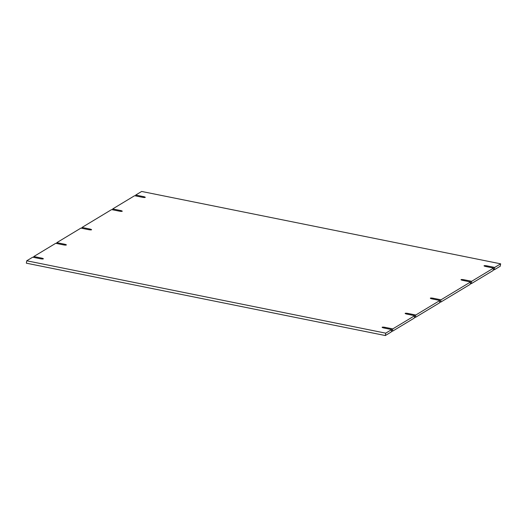<?xml version="1.0" encoding="UTF-8"?>
<svg xmlns="http://www.w3.org/2000/svg" width="527" height="527" viewBox="0 0 527 527"><rect width="100%" height="100%" fill="white"/><g stroke="black" fill="none" stroke-linecap="round" stroke-linejoin="round"><path stroke-width="0.79" d="M432.226 298.928L439.9 300.476L415.79 315.021L408.115 313.473A2.457 0.422 9.4 0 0 405.144 313.4A2.457 0.422 9.4 0 0 407.022 314.132L414.696 315.68L392.78 328.901L385.105 327.359A2.457 0.422 9.4 0 0 382.134 327.287A2.457 0.422 9.4 0 0 384.012 328.018L391.686 329.566L385.724 333.156L26.745 260.786L32.7 257.196L40.375 258.744A2.457 0.422 9.4 0 0 43.352 258.816A2.457 0.422 9.4 0 0 41.475 258.078L33.8 256.537L55.717 243.309L63.392 244.857A2.457 0.422 9.4 0 0 66.362 244.93A2.457 0.422 9.4 0 0 64.485 244.199L56.811 242.651L80.921 228.105L88.595 229.653A2.457 0.422 9.4 0 0 91.566 229.726A2.457 0.422 9.4 0 0 89.689 228.995L82.014 227.447L111.605 209.594L119.28 211.143A2.457 0.422 9.4 0 0 122.251 211.208A2.457 0.422 9.4 0 0 120.373 210.477L112.699 208.929L134.616 195.708L142.29 197.256A2.457 0.422 9.4 0 0 145.261 197.329A2.457 0.422 9.4 0 0 143.384 196.597L135.709 195.049L141.671 191.453L500.65 263.823L494.695 267.42L487.02 265.871A2.457 0.422 9.4 0 0 484.043 265.799A2.457 0.422 9.4 0 0 485.92 266.53L493.595 268.078L471.678 281.299L464.004 279.751A2.457 0.422 9.4 0 0 461.033 279.685A2.457 0.422 9.4 0 0 462.91 280.417L470.585 281.965L441 299.81L433.319 298.269A2.457 0.422 9.4 0 0 430.348 298.196A2.457 0.422 9.4 0 0 432.226 298.928M415.79 315.021L415.395 317.406L439.505 302.86L439.9 300.476M439.65 302.011L440.605 302.202L441 299.81M440.605 302.202L470.189 284.349L470.585 281.965M470.328 283.493L471.283 283.691L471.678 281.299M471.283 283.691L493.2 270.463L493.595 268.078M493.344 269.613L494.3 269.804L494.695 267.42M494.3 269.804L500.255 266.214L500.65 263.823M135.571 195.899L135.709 195.049M112.554 209.786L112.699 208.929M81.876 228.296L82.014 227.447M56.672 243.507L56.811 242.651M33.656 257.387L33.8 256.537M385.724 333.156L385.329 335.547L26.35 263.177L26.745 260.786M385.329 335.547L391.291 331.951L391.686 329.566M391.429 331.101L392.384 331.292L392.78 328.901M392.384 331.292L414.301 318.071L414.696 315.68M414.446 317.214L415.395 317.406M433.319 298.269L433.181 299.119M464.004 279.751L463.865 280.608M487.02 265.871L486.876 266.721M143.252 197.414L143.384 196.597M120.235 211.301L120.373 210.477M89.689 228.995L89.557 229.812M64.353 245.015L64.485 244.199M41.337 258.902L41.475 258.078M385.105 327.359L384.96 328.209M408.115 313.473L407.977 314.323"/></g></svg>
